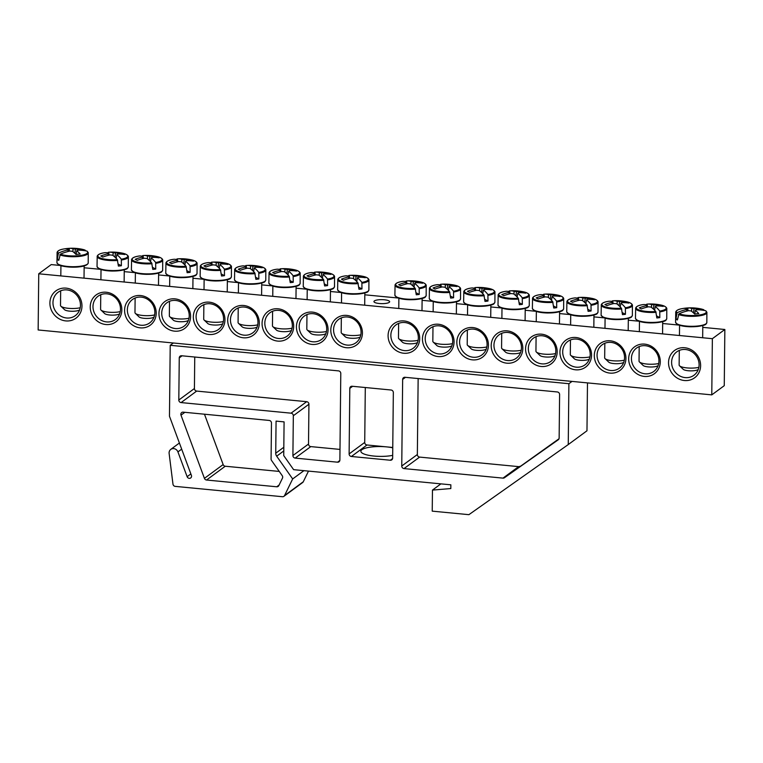 <?xml version="1.0" encoding="UTF-8"?>
<svg xmlns="http://www.w3.org/2000/svg" width="763" height="763" viewBox="0 0 763 763"><rect width="100%" height="100%" fill="white"/><g stroke="black" fill="none" stroke-linecap="round" stroke-linejoin="round"><path stroke-width="1.14" d="M631.43 358.429A14.526 13.305 53.6 0 1 636.571 348.052A14.526 13.305 53.6 0 1 655.894 351.857A14.526 13.305 53.6 0 1 653.796 371.447A14.526 13.305 53.6 0 1 639.175 371.886A14.526 13.305 53.6 0 1 631.43 358.429M38.741 273.783L38.15 329.969L711.774 394.872L712.365 338.686L38.741 273.783L51.226 264.589L60.315 265.467M84.14 267.765L100.42 269.329M124.235 271.628L134.784 272.639M158.599 274.938L169.157 275.958M192.972 278.247L203.521 279.268M227.345 281.557L237.894 282.577M261.709 284.876L272.257 285.887M296.082 288.185L306.631 289.196M330.446 291.495L340.994 292.506M364.819 294.804L398.276 298.028M422.101 300.326L432.65 301.337M456.465 303.636L467.013 304.656M490.838 306.945L501.386 307.966M525.202 310.255L535.75 311.275M559.575 313.574L570.123 314.585M593.938 316.883L604.487 317.894M628.311 320.193L638.86 321.204M662.675 323.502L678.956 325.076M702.771 327.365L724.85 329.492L724.259 385.677L711.774 394.872M628.674 358.744A16.7 15.308 -126.4 0 0 652.241 375.014A16.7 15.308 -126.4 0 0 652.527 347.041A16.7 15.308 -126.4 0 0 628.674 358.744M594.301 355.434A16.7 15.308 -126.4 0 0 617.868 371.705A16.7 15.308 -126.4 0 0 618.164 343.731A16.7 15.308 -126.4 0 0 594.301 355.434M525.564 348.815A16.7 15.308 -126.4 0 0 549.131 365.086A16.7 15.308 -126.4 0 0 549.427 337.103A16.7 15.308 -126.4 0 0 525.564 348.815M456.827 342.186A16.7 15.308 -126.4 0 0 480.394 358.457A16.7 15.308 -126.4 0 0 480.69 330.484A16.7 15.308 -126.4 0 0 456.827 342.186M388.09 335.567A16.7 15.308 -126.4 0 0 411.658 351.838A16.7 15.308 -126.4 0 0 411.953 323.865A16.7 15.308 -126.4 0 0 388.09 335.567M156.215 313.221A16.7 15.308 -126.4 0 0 132.648 296.95A16.7 15.308 -126.4 0 0 132.352 324.933A16.7 15.308 -126.4 0 0 156.215 313.221M224.951 319.85A16.7 15.308 -126.4 0 0 201.384 303.569A16.7 15.308 -126.4 0 0 201.089 331.552A16.7 15.308 -126.4 0 0 224.951 319.85M293.688 326.469A16.7 15.308 -126.4 0 0 270.121 310.198A16.7 15.308 -126.4 0 0 269.825 338.171A16.7 15.308 -126.4 0 0 293.688 326.469M362.425 333.097A16.7 15.308 -126.4 0 0 338.858 316.817A16.7 15.308 -126.4 0 0 338.562 344.8A16.7 15.308 -126.4 0 0 362.425 333.097M81.975 306.068A16.948 15.527 -126.4 0 0 58.064 289.559A16.948 15.527 -126.4 0 0 57.769 317.942A16.948 15.527 -126.4 0 0 81.975 306.068M700.615 365.677A16.948 15.527 -126.4 0 0 676.705 349.168A16.948 15.527 -126.4 0 0 676.409 377.551A16.948 15.527 -126.4 0 0 700.615 365.677M328.061 329.778A16.7 15.308 -126.4 0 0 304.494 313.507A16.7 15.308 -126.4 0 0 304.199 341.49A16.7 15.308 -126.4 0 0 328.061 329.778M259.325 323.159A16.7 15.308 -126.4 0 0 235.748 306.888A16.7 15.308 -126.4 0 0 235.462 334.862A16.7 15.308 -126.4 0 0 259.325 323.159M190.578 316.54A16.7 15.308 -126.4 0 0 167.011 300.26A16.7 15.308 -126.4 0 0 166.725 328.243A16.7 15.308 -126.4 0 0 190.578 316.54M121.842 309.912A16.7 15.308 -126.4 0 0 98.274 293.641A16.7 15.308 -126.4 0 0 97.988 321.614A16.7 15.308 -126.4 0 0 121.842 309.912M422.454 338.877A16.7 15.308 -126.4 0 0 446.021 355.148A16.7 15.308 -126.4 0 0 446.317 327.174A16.7 15.308 -126.4 0 0 422.454 338.877M491.191 345.496A16.7 15.308 -126.4 0 0 514.758 361.776A16.7 15.308 -126.4 0 0 515.054 333.793A16.7 15.308 -126.4 0 0 491.191 345.496M559.928 352.125A16.7 15.308 -126.4 0 0 583.504 368.395A16.7 15.308 -126.4 0 0 583.79 340.422A16.7 15.308 -126.4 0 0 559.928 352.125M597.067 355.119A14.526 13.305 53.6 0 1 602.198 344.742A14.526 13.305 53.6 0 1 621.53 348.548A14.526 13.305 53.6 0 1 619.422 368.138A14.526 13.305 53.6 0 1 604.801 368.577A14.526 13.305 53.6 0 1 597.067 355.119M562.693 351.8A14.526 13.305 53.6 0 1 567.834 341.433A14.526 13.305 53.6 0 1 587.157 345.238A14.526 13.305 53.6 0 1 585.059 364.819A14.526 13.305 53.6 0 1 570.438 365.258A14.526 13.305 53.6 0 1 562.693 351.8M528.33 348.491A14.526 13.305 53.6 0 1 533.461 338.123A14.526 13.305 53.6 0 1 552.793 341.929A14.526 13.305 53.6 0 1 550.686 361.509A14.526 13.305 53.6 0 1 536.065 361.948A14.526 13.305 53.6 0 1 528.33 348.491M493.957 345.181A14.526 13.305 53.6 0 1 499.097 334.814A14.526 13.305 53.6 0 1 518.42 338.61A14.526 13.305 53.6 0 1 516.322 358.2A14.526 13.305 53.6 0 1 501.701 358.639A14.526 13.305 53.6 0 1 493.957 345.181M459.593 341.872A14.526 13.305 53.6 0 1 464.724 331.495A14.526 13.305 53.6 0 1 484.057 335.3A14.526 13.305 53.6 0 1 481.949 354.89A14.526 13.305 53.6 0 1 467.328 355.329A14.526 13.305 53.6 0 1 459.593 341.872M425.22 338.562A14.526 13.305 53.6 0 1 430.361 328.185A14.526 13.305 53.6 0 1 449.684 331.991A14.526 13.305 53.6 0 1 447.585 351.581A14.526 13.305 53.6 0 1 432.964 352.02A14.526 13.305 53.6 0 1 425.22 338.562M390.856 335.243A14.526 13.305 53.6 0 1 395.987 324.876A14.526 13.305 53.6 0 1 415.32 328.681A14.526 13.305 53.6 0 1 413.212 348.262A14.526 13.305 53.6 0 1 398.591 348.701A14.526 13.305 53.6 0 1 390.856 335.243M120.487 309.196A14.526 13.305 53.6 0 1 115.347 319.563A14.526 13.305 53.6 0 1 96.024 315.768A14.526 13.305 53.6 0 1 98.122 296.178A14.526 13.305 53.6 0 1 112.743 295.739A14.526 13.305 53.6 0 1 120.487 309.196M154.851 312.506A14.526 13.305 53.6 0 1 149.72 322.883A14.526 13.305 53.6 0 1 130.387 319.077A14.526 13.305 53.6 0 1 132.495 299.487A14.526 13.305 53.6 0 1 147.116 299.048A14.526 13.305 53.6 0 1 154.851 312.506M189.224 315.825A14.526 13.305 53.6 0 1 184.083 326.192A14.526 13.305 53.6 0 1 164.76 322.387A14.526 13.305 53.6 0 1 166.868 302.797A14.526 13.305 53.6 0 1 181.48 302.367A14.526 13.305 53.6 0 1 189.224 315.825M223.588 319.134A14.526 13.305 53.6 0 1 218.456 329.502A14.526 13.305 53.6 0 1 199.124 325.696A14.526 13.305 53.6 0 1 201.232 306.116A14.526 13.305 53.6 0 1 215.853 305.677A14.526 13.305 53.6 0 1 223.588 319.134M257.961 322.444A14.526 13.305 53.6 0 1 252.83 332.811A14.526 13.305 53.6 0 1 233.497 329.015A14.526 13.305 53.6 0 1 235.605 309.425A14.526 13.305 53.6 0 1 250.226 308.986A14.526 13.305 53.6 0 1 257.961 322.444M292.334 325.753A14.526 13.305 53.6 0 1 287.193 336.121A14.526 13.305 53.6 0 1 267.861 332.325A14.526 13.305 53.6 0 1 269.968 312.735A14.526 13.305 53.6 0 1 284.589 312.296A14.526 13.305 53.6 0 1 292.334 325.753M326.698 329.063A14.526 13.305 53.6 0 1 321.566 339.44A14.526 13.305 53.6 0 1 302.234 335.634A14.526 13.305 53.6 0 1 304.342 316.044A14.526 13.305 53.6 0 1 318.963 315.605A14.526 13.305 53.6 0 1 326.698 329.063M389.225 302.358A7.849 1.993 -179.4 0 1 380.499 303.598A7.849 1.993 -179.4 0 1 373.946 301.557A7.849 1.993 -179.4 0 1 381.815 299.649A7.849 1.993 -179.4 0 1 389.645 301.719A7.849 1.993 -179.4 0 1 389.225 302.358M361.071 332.372A14.526 13.305 53.6 0 1 355.93 342.749A14.526 13.305 53.6 0 1 336.607 338.944A14.526 13.305 53.6 0 1 338.705 319.354A14.526 13.305 53.6 0 1 353.326 318.924A14.526 13.305 53.6 0 1 361.071 332.372M699.099 364.886A14.526 13.305 53.6 0 1 693.968 375.253A14.526 13.305 53.6 0 1 674.635 371.447A14.526 13.305 53.6 0 1 676.743 351.857A14.526 13.305 53.6 0 1 691.364 351.428A14.526 13.305 53.6 0 1 699.099 364.886M80.468 305.276A14.526 13.305 53.6 0 1 75.327 315.644A14.526 13.305 53.6 0 1 56.004 311.848A14.526 13.305 53.6 0 1 58.102 292.258A14.526 13.305 53.6 0 1 72.723 291.819A14.526 13.305 53.6 0 1 80.468 305.276M712.365 338.686L724.85 329.492M703.734 309.721L700.186 308.757A14.983 3.805 -179.4 0 1 703.639 309.692L704.287 310.446M706.137 311.275L705.594 310.713A14.983 3.805 -179.4 0 1 697.935 315.214A14.983 3.805 -179.4 0 1 679.003 313.784L677.41 319.926A16.338 4.149 -179.4 0 1 675.942 319.163L677.048 312.754A14.983 3.805 -179.4 0 1 682.513 308.567L682.513 308.567C678.669 309.168 676.419 310.283 675.751 311.914A15.613 3.968 0.6 0 0 676.485 313.469M705.594 310.713A48.374 40.697 125.7 0 0 696.133 309.797A4.797 1.221 -179.4 0 1 695.331 310.388A48.374 21.755 88.8 0 1 698.755 313.603A47.735 40.153 125.7 0 0 694.664 314.07A48.374 19.619 -101.8 0 0 691.02 310.884A4.797 1.221 -179.4 0 1 688.674 310.655A48.374 40.697 125.7 0 0 679.003 313.784M677.048 312.754A48.374 42.842 -71.5 0 1 686.557 309.54A4.797 1.221 -179.4 0 1 687.349 308.948A48.374 19.619 -101.8 0 0 683.896 308.405A47.735 42.27 -71.5 0 1 687.988 307.928A48.374 21.755 88.8 0 1 691.659 308.452A4.797 1.221 -179.4 0 1 694.006 308.681A48.374 42.842 -71.5 0 1 703.639 309.692L704.239 310.274M677.468 318.982L675.942 319.163M686.814 311.075L686.557 309.54M698.86 367.346A11.617 2.957 -179.4 0 1 679.537 365.811A11.617 2.957 -179.4 0 1 679.137 365.029L679.299 350.417M679.537 365.811L683.238 369.34A7.744 1.965 0.6 0 0 690.696 370.866A7.744 1.965 0.6 0 0 698.193 369.492L698.307 369.387M691.602 311.304L691.659 308.452M694.006 308.681L693.548 312.954M695.331 310.388L694.721 314.06M687.349 308.948L687.616 310.884M687.988 307.928L687.835 310.837M87.497 251.666L86.953 251.113A14.983 3.805 -179.4 0 1 79.295 255.615A14.983 3.805 -179.4 0 1 60.363 254.174L58.77 260.326A16.338 4.149 -179.4 0 1 57.959 259.945A16.338 4.149 -179.4 0 1 57.301 259.554L58.408 253.144A14.983 3.805 -179.4 0 1 63.873 248.967L63.873 248.967C60.039 249.568 57.778 250.684 57.111 252.305A15.613 3.968 0.6 0 0 57.854 253.86M85.094 250.111L81.555 249.148A14.983 3.805 -179.4 0 1 84.998 250.083L85.656 250.846M58.408 253.144A48.374 42.842 -71.5 0 1 67.917 249.93A4.797 1.221 -179.4 0 1 68.718 249.348A48.374 19.619 -101.8 0 0 65.256 248.795A47.735 42.27 -71.5 0 1 69.347 248.328A48.374 21.755 88.8 0 1 73.019 248.852A4.797 1.221 -179.4 0 1 75.375 249.072A48.374 42.842 -71.5 0 1 84.998 250.083L85.599 250.665M75.375 249.072L74.908 253.354M86.953 251.113A48.374 40.697 125.7 0 0 77.492 250.188A4.797 1.221 -179.4 0 1 76.691 250.779A48.374 21.755 88.8 0 1 80.125 253.993A47.735 40.153 125.7 0 0 76.033 254.47A48.374 19.619 -101.8 0 0 72.39 251.275A4.797 1.221 -179.4 0 1 70.034 251.046A48.374 40.697 125.7 0 0 60.363 254.174M80.22 307.747A11.617 2.957 -179.4 0 1 77.254 308.252A11.617 2.957 -179.4 0 1 60.906 306.211A11.617 2.957 -179.4 0 1 60.506 305.429L60.659 290.817M60.906 306.211L64.607 309.73A7.744 1.965 0.6 0 0 75.499 311.094A7.744 1.965 0.6 0 0 79.552 309.892L79.667 309.778M68.174 251.475L67.917 249.93M68.718 249.348L68.985 251.275M76.691 250.779L76.081 254.46M72.962 251.695L73.019 248.852M69.347 248.328L69.204 251.227M58.837 259.382L57.301 259.554M362.11 283.178A15.613 3.968 0.6 0 0 368.93 279.678C368.291 278.037 366.059 276.874 362.234 276.196L362.234 276.196A14.983 3.805 -179.4 0 1 361.881 282.386L361.958 288.91A16.338 4.149 -179.4 0 1 360.508 289.101A16.338 4.149 -179.4 0 1 358.982 289.253L357.914 282.844A14.983 3.805 -179.4 0 1 339.993 280.765A14.983 3.805 -179.4 0 1 344.552 276.006L344.552 276.006A14.983 3.805 -179.4 0 1 344.838 275.958A48.374 19.619 -101.8 0 1 344.924 275.948A48.412 48.412 0 0 0 344.552 276.006C340.718 276.607 338.457 277.722 337.79 279.353A15.613 3.968 0.6 0 0 358.248 283.626M348.433 276.101L348.805 275.5A48.374 21.755 88.8 0 1 349.855 275.376A48.374 21.755 88.8 0 1 353.698 275.891A4.797 1.221 -179.4 0 1 356.054 276.12A48.374 42.842 -71.5 0 1 363.312 276.645A47.735 21.469 88.8 0 1 365.324 277.713A48.374 40.697 125.7 0 0 358.171 277.236A4.797 1.221 -179.4 0 1 357.37 277.827A48.374 21.755 88.8 0 1 361.881 282.386M357.914 282.844A48.374 19.619 -101.8 0 0 353.059 278.323A4.797 1.221 -179.4 0 1 350.713 278.094A48.374 40.697 125.7 0 0 343.426 280.231A47.735 19.352 -101.8 0 0 341.414 279.172A48.374 42.842 -71.5 0 1 348.596 276.979A4.797 1.221 -179.4 0 1 349.397 276.387A48.374 19.619 -101.8 0 0 344.924 275.948M349.397 276.387L349.654 278.323M353.641 278.743L353.698 275.891M360.832 334.804A11.617 2.957 -179.4 0 1 341.586 333.25A11.617 2.957 -179.4 0 1 341.185 332.468L341.338 317.885M341.586 333.25L345.286 336.779A7.744 1.965 0.6 0 0 352.744 338.305A7.744 1.965 0.6 0 0 360.231 336.931L360.26 336.903M357.37 277.827L356.75 281.557M356.054 276.12L355.587 280.393M348.853 278.514L348.596 276.979M363.312 276.645L363.274 277.436M361.958 288.91L358.801 287.241M327.747 279.868A15.613 3.968 0.6 0 0 334.556 276.368C333.917 274.728 331.686 273.564 327.861 272.877L327.861 272.877A14.983 3.805 -179.4 0 1 327.518 279.077L327.585 285.591A16.338 4.149 -179.4 0 1 326.135 285.791A16.338 4.149 -179.4 0 1 324.609 285.934L323.541 279.535A14.983 3.805 -179.4 0 1 305.629 277.446A14.983 3.805 -179.4 0 1 310.188 272.696L310.188 272.696A14.983 3.805 -179.4 0 1 310.465 272.649A48.374 19.619 -101.8 0 1 310.551 272.629A48.412 48.412 0 0 0 310.188 272.696C306.344 273.297 304.094 274.413 303.416 276.044A15.613 3.968 0.6 0 0 323.874 280.317M314.07 272.792L314.442 272.191A48.374 21.755 88.8 0 1 315.491 272.067A48.374 21.755 88.8 0 1 319.335 272.582A4.797 1.221 -179.4 0 1 321.681 272.811A48.374 42.842 -71.5 0 1 328.939 273.335A47.735 21.469 88.8 0 1 330.951 274.394A48.374 40.697 125.7 0 0 323.798 273.927A4.797 1.221 -179.4 0 1 322.997 274.508A48.374 21.755 88.8 0 1 327.518 279.077M323.541 279.535A48.374 19.619 -101.8 0 0 318.696 275.004A4.797 1.221 -179.4 0 1 316.34 274.785A48.374 40.697 125.7 0 0 309.053 276.921A47.735 19.352 -101.8 0 0 307.041 275.863A48.374 42.842 -71.5 0 1 314.222 273.669A4.797 1.221 -179.4 0 1 315.024 273.078A48.374 19.619 -101.8 0 0 310.551 272.629M315.024 273.078L315.291 275.014M319.268 275.433L319.335 272.582M326.459 331.495A11.617 2.957 -179.4 0 1 307.212 329.94A11.617 2.957 -179.4 0 1 306.812 329.158L306.964 314.575M307.212 329.94L310.913 333.46A7.744 1.965 0.6 0 0 318.371 334.995A7.744 1.965 0.6 0 0 325.858 333.622L325.896 333.593M322.997 274.508L322.377 278.247M321.681 272.811L321.223 277.083M314.49 275.205L314.222 273.669M328.939 273.335L328.901 274.127M327.585 285.591L324.428 283.931M293.374 276.559A15.613 3.968 0.6 0 0 300.183 273.059C299.554 271.418 297.322 270.255 293.488 269.568L293.488 269.568A14.983 3.805 -179.4 0 1 293.145 275.767L293.221 282.281A16.338 4.149 -179.4 0 1 291.771 282.472A16.338 4.149 -179.4 0 1 290.245 282.625L289.177 276.225A14.983 3.805 -179.4 0 1 271.256 274.136A14.983 3.805 -179.4 0 1 275.815 269.387L275.815 269.387A14.983 3.805 -179.4 0 1 276.101 269.339A48.374 19.619 -101.8 0 1 276.187 269.32A48.412 48.412 0 0 0 275.815 269.387C271.981 269.988 269.721 271.103 269.053 272.725A15.613 3.968 0.6 0 0 289.511 276.998M279.697 269.482L280.069 268.881A48.374 21.755 88.8 0 1 281.118 268.757A48.374 21.755 88.8 0 1 284.961 269.272A4.797 1.221 -179.4 0 1 287.317 269.492A48.374 42.842 -71.5 0 1 294.575 270.026A47.735 21.469 88.8 0 1 296.588 271.084A48.374 40.697 125.7 0 0 289.435 270.607A4.797 1.221 -179.4 0 1 288.633 271.199A48.374 21.755 88.8 0 1 293.145 275.767M289.177 276.225A48.374 19.619 -101.8 0 0 284.322 271.695A4.797 1.221 -179.4 0 1 281.976 271.466A48.374 40.697 125.7 0 0 274.69 273.612A47.735 19.352 -101.8 0 0 272.677 272.553A48.374 42.842 -71.5 0 1 279.859 270.36A4.797 1.221 -179.4 0 1 280.66 269.768A48.374 19.619 -101.8 0 0 276.187 269.32M280.66 269.768L280.918 271.695M284.904 272.114L284.961 269.272M292.095 328.185A11.617 2.957 -179.4 0 1 272.849 326.631A11.617 2.957 -179.4 0 1 272.448 325.849L272.601 311.256M272.849 326.631L276.549 330.15A7.744 1.965 0.6 0 0 284.008 331.686A7.744 1.965 0.6 0 0 291.495 330.312L291.523 330.284M288.633 271.199L288.013 274.928M287.317 269.492L286.85 273.774M280.116 271.895L279.859 270.36M294.575 270.026L294.537 270.817M293.221 282.281L290.064 280.622M259.01 273.249A15.613 3.968 0.6 0 0 265.82 269.74C265.181 268.099 262.949 266.945 259.124 266.258L259.124 266.258A14.983 3.805 -179.4 0 1 258.781 272.448L258.848 278.972A16.338 4.149 -179.4 0 1 257.398 279.163A16.338 4.149 -179.4 0 1 255.872 279.315L254.804 272.906A14.983 3.805 -179.4 0 1 236.892 270.827A14.983 3.805 -179.4 0 1 241.451 266.077L241.451 266.077A14.983 3.805 -179.4 0 1 241.728 266.029A48.374 19.619 -101.8 0 1 241.814 266.01A48.412 48.412 0 0 0 241.451 266.077C237.608 266.678 235.357 267.794 234.68 269.415A15.613 3.968 0.6 0 0 255.138 273.688M245.333 266.173L245.696 265.572A48.374 21.755 88.8 0 1 246.745 265.448A48.374 21.755 88.8 0 1 250.598 265.953A4.797 1.221 -179.4 0 1 252.944 266.182A48.374 42.842 -71.5 0 1 260.202 266.716A47.735 21.469 88.8 0 1 262.214 267.775A48.374 40.697 125.7 0 0 255.061 267.298A4.797 1.221 -179.4 0 1 254.26 267.889A48.374 21.755 88.8 0 1 258.781 272.448M254.804 272.906A48.374 19.619 -101.8 0 0 249.959 268.385A4.797 1.221 -179.4 0 1 247.603 268.156A48.374 40.697 125.7 0 0 240.316 270.293A47.735 19.352 -101.8 0 0 238.304 269.234A48.374 42.842 -71.5 0 1 245.486 267.04A4.797 1.221 -179.4 0 1 246.287 266.449A48.374 19.619 -101.8 0 0 241.814 266.01M246.287 266.449L246.554 268.385M250.531 268.805L250.598 265.953M257.722 324.866A11.617 2.957 -179.4 0 1 238.476 323.312A11.617 2.957 -179.4 0 1 238.075 322.539L238.228 307.947M238.476 323.312L242.176 326.841A7.744 1.965 0.6 0 0 249.635 328.367A7.744 1.965 0.6 0 0 257.121 326.993L257.15 326.974M254.26 267.889L253.64 271.618M252.944 266.182L252.477 270.464M245.753 268.576L245.486 267.04M260.202 266.716L260.164 267.498M258.848 278.972L255.691 277.312M224.637 269.93A15.613 3.968 0.6 0 0 231.447 266.43C230.817 264.79 228.585 263.626 224.751 262.949L224.751 262.949A14.983 3.805 -179.4 0 1 224.408 269.139L224.484 275.662A16.338 4.149 -179.4 0 1 223.034 275.853A16.338 4.149 -179.4 0 1 221.508 276.006L220.44 269.597A14.983 3.805 -179.4 0 1 202.519 267.517A14.983 3.805 -179.4 0 1 207.078 262.758L207.078 262.758A14.983 3.805 -179.4 0 1 207.364 262.71A48.374 19.619 -101.8 0 1 207.441 262.701A48.412 48.412 0 0 0 207.078 262.758C203.244 263.369 200.984 264.475 200.316 266.106A15.613 3.968 0.6 0 0 220.774 270.379M210.96 262.863L211.332 262.253A48.374 21.755 88.8 0 1 212.381 262.129A48.374 21.755 88.8 0 1 216.225 262.644A4.797 1.221 -179.4 0 1 218.58 262.873A48.374 42.842 -71.5 0 1 225.838 263.407A47.735 21.469 88.8 0 1 227.851 264.465A48.374 40.697 125.7 0 0 220.698 263.988A4.797 1.221 -179.4 0 1 219.897 264.58A48.374 21.755 88.8 0 1 224.408 269.139M220.44 269.597A48.374 19.619 -101.8 0 0 215.586 265.076A4.797 1.221 -179.4 0 1 213.239 264.847A48.374 40.697 125.7 0 0 205.953 266.983A47.735 19.352 -101.8 0 0 203.94 265.925A48.374 42.842 -71.5 0 1 211.122 263.731A4.797 1.221 -179.4 0 1 211.923 263.14A48.374 19.619 -101.8 0 0 207.441 262.701M211.923 263.14L212.181 265.076M216.167 265.495L216.225 262.644M223.359 321.557A11.617 2.957 -179.4 0 1 204.112 320.002A11.617 2.957 -179.4 0 1 203.711 319.22L203.864 304.637M204.112 320.002L207.803 323.531A7.744 1.965 0.6 0 0 215.261 325.057A7.744 1.965 0.6 0 0 222.758 323.684L222.786 323.655M219.897 264.58L219.277 268.309M218.58 262.873L218.113 267.155M211.38 265.266L211.122 263.731M225.838 263.407L225.8 264.189M224.484 275.662L221.327 274.003M190.273 266.621A15.613 3.968 0.6 0 0 197.083 263.121C196.444 261.48 194.212 260.317 190.388 259.639L190.388 259.639A14.983 3.805 -179.4 0 1 190.044 265.829L190.111 272.353A16.338 4.149 -179.4 0 1 188.661 272.544A16.338 4.149 -179.4 0 1 187.135 272.696L186.067 266.287A14.983 3.805 -179.4 0 1 168.156 264.208A14.983 3.805 -179.4 0 1 172.715 259.449L172.715 259.449A14.983 3.805 -179.4 0 1 172.991 259.401A48.374 19.619 -101.8 0 1 173.077 259.391A48.412 48.412 0 0 0 172.715 259.449C168.871 260.049 166.62 261.165 165.943 262.796A15.613 3.968 0.6 0 0 186.401 267.069M176.596 259.544L176.959 258.943A48.374 21.755 88.8 0 1 178.008 258.819A48.374 21.755 88.8 0 1 181.861 259.334A4.797 1.221 -179.4 0 1 184.207 259.563A48.374 42.842 -71.5 0 1 191.465 260.097A47.735 21.469 88.8 0 1 193.478 261.156A48.374 40.697 125.7 0 0 186.325 260.679A4.797 1.221 -179.4 0 1 185.523 261.27A48.374 21.755 88.8 0 1 190.044 265.829M186.067 266.287A48.374 19.619 -101.8 0 0 181.222 261.766A4.797 1.221 -179.4 0 1 178.866 261.537A48.374 40.697 125.7 0 0 171.58 263.674A47.735 19.352 -101.8 0 0 169.567 262.615A48.374 42.842 -71.5 0 1 176.749 260.421A4.797 1.221 -179.4 0 1 177.55 259.83A48.374 19.619 -101.8 0 0 173.077 259.391M177.55 259.83L177.817 261.766M181.794 262.186L181.861 259.334M188.986 318.247A11.617 2.957 -179.4 0 1 169.739 316.693A11.617 2.957 -179.4 0 1 169.338 315.911L169.491 301.328M169.739 316.693L173.439 320.222A7.744 1.965 0.6 0 0 180.898 321.748A7.744 1.965 0.6 0 0 188.385 320.374L188.413 320.346M185.523 261.27L184.904 264.999M184.207 259.563L183.74 263.836M177.016 261.957L176.749 260.421M191.465 260.097L191.427 260.879M190.111 272.353L186.954 270.684M155.9 263.311A15.613 3.968 0.6 0 0 162.71 259.811C162.08 258.171 159.849 257.007 156.014 256.32L156.014 256.32A14.983 3.805 -179.4 0 1 155.671 262.52L155.747 269.043A16.338 4.149 -179.4 0 1 154.298 269.234A16.338 4.149 -179.4 0 1 152.772 269.377L151.703 262.977A14.983 3.805 -179.4 0 1 133.783 260.889A14.983 3.805 -179.4 0 1 138.341 256.139L138.341 256.139A14.983 3.805 -179.4 0 1 138.628 256.091A48.374 19.619 -101.8 0 1 138.704 256.072A48.412 48.412 0 0 0 138.341 256.139C134.507 256.74 132.247 257.856 131.579 259.487A15.613 3.968 0.6 0 0 152.028 263.76M142.223 256.234L142.595 255.634A48.374 21.755 88.8 0 1 143.644 255.51A48.374 21.755 88.8 0 1 147.488 256.025A4.797 1.221 -179.4 0 1 149.844 256.254A48.374 42.842 -71.5 0 1 157.102 256.778A47.735 21.469 88.8 0 1 159.114 257.837A48.374 40.697 125.7 0 0 151.961 257.369A4.797 1.221 -179.4 0 1 151.16 257.951A48.374 21.755 88.8 0 1 155.671 262.52M151.703 262.977A48.374 19.619 -101.8 0 0 146.849 258.447A4.797 1.221 -179.4 0 1 144.503 258.228A48.374 40.697 125.7 0 0 137.216 260.364A47.735 19.352 -101.8 0 0 135.204 259.306A48.374 42.842 -71.5 0 1 142.385 257.112A4.797 1.221 -179.4 0 1 143.186 256.521A48.374 19.619 -101.8 0 0 138.704 256.072M143.186 256.521L143.444 258.457M147.431 258.876L147.488 256.025M154.622 314.938A11.617 2.957 -179.4 0 1 135.366 313.383A11.617 2.957 -179.4 0 1 134.975 312.601L135.127 298.018M135.366 313.383L139.066 316.912A7.744 1.965 0.6 0 0 146.525 318.438A7.744 1.965 0.6 0 0 154.021 317.065L154.05 317.036M151.16 257.951L150.54 261.69M149.844 256.254L149.376 260.526M142.643 258.647L142.385 257.112M157.102 256.778L157.064 257.57M155.747 269.043L152.59 267.374M121.527 260.002A15.613 3.968 0.6 0 0 128.346 256.502C127.707 254.861 125.475 253.697 121.651 253.011L121.651 253.011A14.983 3.805 -179.4 0 1 121.307 259.21L121.374 265.724A16.338 4.149 -179.4 0 1 119.925 265.915A16.338 4.149 -179.4 0 1 118.399 266.068L117.33 259.668A14.983 3.805 -179.4 0 1 99.419 257.579A14.983 3.805 -179.4 0 1 103.978 252.83L103.978 252.83A14.983 3.805 -179.4 0 1 104.254 252.782A48.374 19.619 -101.8 0 1 104.34 252.763A48.412 48.412 0 0 0 103.978 252.83C100.134 253.43 97.874 254.546 97.206 256.177A15.613 3.968 0.6 0 0 117.664 260.45M107.85 252.925L108.222 252.324A48.374 21.755 88.8 0 1 109.271 252.2A48.374 21.755 88.8 0 1 113.124 252.715A4.797 1.221 -179.4 0 1 115.471 252.934A48.374 42.842 -71.5 0 1 122.729 253.469A47.735 21.469 88.8 0 1 124.741 254.527A48.374 40.697 125.7 0 0 117.588 254.05A4.797 1.221 -179.4 0 1 116.787 254.642A48.374 21.755 88.8 0 1 121.307 259.21M117.33 259.668A48.374 19.619 -101.8 0 0 112.485 255.138A4.797 1.221 -179.4 0 1 110.13 254.909A48.374 40.697 125.7 0 0 102.843 257.055A47.735 19.352 -101.8 0 0 100.83 255.996A48.374 42.842 -71.5 0 1 108.012 253.802A4.797 1.221 -179.4 0 1 108.813 253.211A48.374 19.619 -101.8 0 0 104.34 252.763M108.813 253.211L109.08 255.138M113.058 255.567L113.124 252.715M120.249 311.628A11.617 2.957 -179.4 0 1 101.002 310.074A11.617 2.957 -179.4 0 1 100.602 309.292L100.754 294.709M101.002 310.074L104.703 313.593A7.744 1.965 0.6 0 0 112.161 315.129A7.744 1.965 0.6 0 0 119.648 313.755L119.677 313.727M116.787 254.642L116.167 258.371M115.471 252.934L115.003 257.217M108.279 255.338L108.012 253.802M122.729 253.469L122.69 254.26M121.374 265.724L118.217 264.065M419.392 288.7A15.613 3.968 0.6 0 0 426.202 285.2C425.573 283.559 423.341 282.396 419.507 281.709L419.507 281.709A14.983 3.805 -179.4 0 1 419.164 287.909L419.24 294.423A16.338 4.149 -179.4 0 1 417.79 294.613A16.338 4.149 -179.4 0 1 416.264 294.766L415.196 288.366A14.983 3.805 -179.4 0 1 397.275 286.278A14.983 3.805 -179.4 0 1 401.834 281.528L401.834 281.528A14.983 3.805 -179.4 0 1 402.12 281.48A48.374 19.619 -101.8 0 1 402.196 281.461A48.412 48.412 0 0 0 401.834 281.528C398 282.129 395.739 283.245 395.072 284.876A15.613 3.968 0.6 0 0 415.53 289.148M405.716 281.623L406.088 281.022A48.374 21.755 88.8 0 1 407.137 280.898A48.374 21.755 88.8 0 1 410.98 281.413A4.797 1.221 -179.4 0 1 413.336 281.633A48.374 42.842 -71.5 0 1 420.594 282.167A47.735 21.469 88.8 0 1 422.607 283.226A48.374 40.697 125.7 0 0 415.454 282.749A4.797 1.221 -179.4 0 1 414.652 283.34A48.374 21.755 88.8 0 1 419.164 287.909M415.196 288.366A48.374 19.619 -101.8 0 0 410.341 283.836A4.797 1.221 -179.4 0 1 407.995 283.607A48.374 40.697 125.7 0 0 400.709 285.753A47.735 19.352 -101.8 0 0 398.696 284.694A48.374 42.842 -71.5 0 1 405.878 282.501A4.797 1.221 -179.4 0 1 406.679 281.909A48.374 19.619 -101.8 0 0 402.196 281.461M406.679 281.909L406.937 283.836M410.923 284.265L410.98 281.413M418.114 340.327A11.617 2.957 -179.4 0 1 398.868 338.772A11.617 2.957 -179.4 0 1 398.467 337.99L398.62 323.407M398.868 338.772L402.568 342.291A7.744 1.965 0.6 0 0 410.027 343.827A7.744 1.965 0.6 0 0 417.514 342.453L417.542 342.425M414.652 283.34L414.032 287.069M413.336 281.633L412.869 285.915M406.135 284.036L405.878 282.501M420.594 282.167L420.556 282.959M419.24 294.423L416.083 292.763M453.766 292.01A15.613 3.968 0.6 0 0 460.575 288.509C459.936 286.869 457.705 285.705 453.88 285.019L453.88 285.019A14.983 3.805 -179.4 0 1 453.537 291.218L453.603 297.742A16.338 4.149 -179.4 0 1 452.154 297.932A16.338 4.149 -179.4 0 1 450.628 298.075L449.56 291.676A14.983 3.805 -179.4 0 1 431.648 289.587A14.983 3.805 -179.4 0 1 436.207 284.837L436.207 284.837A14.983 3.805 -179.4 0 1 436.484 284.79A48.374 19.619 -101.8 0 1 436.57 284.771A48.412 48.412 0 0 0 436.207 284.837C432.363 285.438 430.113 286.554 429.435 288.185A15.613 3.968 0.6 0 0 449.893 292.458M440.089 284.933L440.451 284.332A48.374 21.755 88.8 0 1 441.51 284.208A48.374 21.755 88.8 0 1 445.354 284.723A4.797 1.221 -179.4 0 1 447.7 284.952A48.374 42.842 -71.5 0 1 454.958 285.476A47.735 21.469 88.8 0 1 456.97 286.535A48.374 40.697 125.7 0 0 449.817 286.068A4.797 1.221 -179.4 0 1 449.016 286.65A48.374 21.755 88.8 0 1 453.537 291.218M449.56 291.676A48.374 19.619 -101.8 0 0 444.715 287.146A4.797 1.221 -179.4 0 1 442.359 286.926A48.374 40.697 125.7 0 0 435.072 289.063A47.735 19.352 -101.8 0 0 433.06 288.004A48.374 42.842 -71.5 0 1 440.241 285.81A4.797 1.221 -179.4 0 1 441.043 285.219A48.374 19.619 -101.8 0 0 436.57 284.771M441.043 285.219L441.31 287.155M445.287 287.575L445.354 284.723M452.478 343.636A11.617 2.957 -179.4 0 1 433.231 342.082A11.617 2.957 -179.4 0 1 432.831 341.299L432.983 326.717M433.231 342.082L436.932 345.61A7.744 1.965 0.6 0 0 444.39 347.136A7.744 1.965 0.6 0 0 451.877 345.763L451.906 345.734M449.016 286.65L448.396 290.388M447.7 284.952L447.242 289.225M440.509 287.346L440.241 285.81M454.958 285.476L454.92 286.268M453.603 297.742L450.447 296.073M488.129 295.319A15.613 3.968 0.6 0 0 494.949 291.819C494.31 290.178 492.078 289.015 488.244 288.338L488.244 288.338A14.983 3.805 -179.4 0 1 487.9 294.528L487.977 301.051A16.338 4.149 -179.4 0 1 486.527 301.242A16.338 4.149 -179.4 0 1 485.001 301.395L483.933 294.985A14.983 3.805 -179.4 0 1 466.012 292.906A14.983 3.805 -179.4 0 1 470.571 288.147L470.571 288.147A14.983 3.805 -179.4 0 1 470.857 288.099A48.374 19.619 -101.8 0 1 470.943 288.09A48.412 48.412 0 0 0 470.571 288.147C466.737 288.748 464.476 289.864 463.809 291.495A15.613 3.968 0.6 0 0 484.267 295.767M474.452 288.242L474.824 287.641A48.374 21.755 88.8 0 1 475.874 287.517A48.374 21.755 88.8 0 1 479.717 288.032A4.797 1.221 -179.4 0 1 482.073 288.261A48.374 42.842 -71.5 0 1 489.331 288.796A47.735 21.469 88.8 0 1 491.343 289.854A48.374 40.697 125.7 0 0 484.19 289.377A4.797 1.221 -179.4 0 1 483.389 289.969A48.374 21.755 88.8 0 1 487.9 294.528M483.933 294.985A48.374 19.619 -101.8 0 0 479.078 290.465A4.797 1.221 -179.4 0 1 476.732 290.236A48.374 40.697 125.7 0 0 469.445 292.372A47.735 19.352 -101.8 0 0 467.433 291.313A48.374 42.842 -71.5 0 1 474.615 289.12A4.797 1.221 -179.4 0 1 475.416 288.528A48.374 19.619 -101.8 0 0 470.943 288.09M475.416 288.528L475.673 290.465M479.66 290.884L479.717 288.032M486.851 346.946A11.617 2.957 -179.4 0 1 467.605 345.391A11.617 2.957 -179.4 0 1 467.204 344.609L467.357 330.026M467.605 345.391L471.305 348.92A7.744 1.965 0.6 0 0 478.763 350.446A7.744 1.965 0.6 0 0 486.25 349.072L486.279 349.044M483.389 289.969L482.769 293.698M482.073 288.261L481.606 292.534M474.872 290.655L474.615 289.12M489.331 288.796L489.293 289.578M487.977 301.051L484.82 299.382M522.502 298.629A15.613 3.968 0.6 0 0 529.312 295.128C528.673 293.488 526.441 292.324 522.617 291.647L522.617 291.647A14.983 3.805 -179.4 0 1 522.274 297.837L522.34 304.361A16.338 4.149 -179.4 0 1 520.891 304.551A16.338 4.149 -179.4 0 1 519.365 304.704L518.306 298.295A14.983 3.805 -179.4 0 1 500.385 296.216A14.983 3.805 -179.4 0 1 504.944 291.456L504.944 291.456A14.983 3.805 -179.4 0 1 505.22 291.409A48.374 19.619 -101.8 0 1 505.306 291.399A48.412 48.412 0 0 0 504.944 291.456C501.1 292.067 498.849 293.173 498.172 294.804A15.613 3.968 0.6 0 0 518.63 299.077M508.826 291.561L509.198 290.951A48.374 21.755 88.8 0 1 510.247 290.827A48.374 21.755 88.8 0 1 514.09 291.342A4.797 1.221 -179.4 0 1 516.437 291.571A48.374 42.842 -71.5 0 1 523.695 292.105A47.735 21.469 88.8 0 1 525.707 293.164A48.374 40.697 125.7 0 0 518.554 292.687A4.797 1.221 -179.4 0 1 517.753 293.278A48.374 21.755 88.8 0 1 522.274 297.837M518.306 298.295A48.374 19.619 -101.8 0 0 513.451 293.774A4.797 1.221 -179.4 0 1 511.096 293.545A48.374 40.697 125.7 0 0 503.809 295.682A47.735 19.352 -101.8 0 0 501.796 294.623A48.374 42.842 -71.5 0 1 508.978 292.429A4.797 1.221 -179.4 0 1 509.779 291.838A48.374 19.619 -101.8 0 0 505.306 291.399M509.779 291.838L510.046 293.774M514.033 294.194L514.09 291.342M521.215 350.255A11.617 2.957 -179.4 0 1 501.968 348.701A11.617 2.957 -179.4 0 1 501.568 347.918L501.72 333.336M501.968 348.701L505.669 352.229A7.744 1.965 0.6 0 0 513.127 353.755A7.744 1.965 0.6 0 0 520.614 352.382L520.652 352.353M517.753 293.278L517.133 297.007M516.437 291.571L515.979 295.853M509.245 293.965L508.978 292.429M523.695 292.105L523.656 292.887M522.34 304.361L519.183 302.701M556.866 301.948A15.613 3.968 0.6 0 0 563.685 298.438C563.046 296.797 560.815 295.643 556.99 294.957L556.99 294.957A14.983 3.805 -179.4 0 1 556.637 301.147L556.713 307.67A16.338 4.149 -179.4 0 1 555.264 307.861A16.338 4.149 -179.4 0 1 553.738 308.014L552.67 301.604A14.983 3.805 -179.4 0 1 534.749 299.525A14.983 3.805 -179.4 0 1 539.307 294.776L539.307 294.776A14.983 3.805 -179.4 0 1 539.594 294.728A48.374 19.619 -101.8 0 1 539.679 294.709A48.412 48.412 0 0 0 539.307 294.776C535.473 295.376 533.213 296.492 532.545 298.114A15.613 3.968 0.6 0 0 553.003 302.386M543.189 294.871L543.561 294.27A48.374 21.755 88.8 0 1 544.61 294.146A48.374 21.755 88.8 0 1 548.454 294.652A4.797 1.221 -179.4 0 1 550.81 294.88A48.374 42.842 -71.5 0 1 558.068 295.415A47.735 21.469 88.8 0 1 560.08 296.473A48.374 40.697 125.7 0 0 552.927 295.996A4.797 1.221 -179.4 0 1 552.126 296.588A48.374 21.755 88.8 0 1 556.637 301.147M552.67 301.604A48.374 19.619 -101.8 0 0 547.815 297.084A4.797 1.221 -179.4 0 1 545.469 296.855A48.374 40.697 125.7 0 0 538.182 298.991A47.735 19.352 -101.8 0 0 536.17 297.932A48.374 42.842 -71.5 0 1 543.351 295.739A4.797 1.221 -179.4 0 1 544.153 295.147A48.374 19.619 -101.8 0 0 539.679 294.709M544.153 295.147L544.41 297.084M548.397 297.503L548.454 294.652M555.588 353.565A11.617 2.957 -179.4 0 1 536.341 352.01A11.617 2.957 -179.4 0 1 535.941 351.238L536.093 336.645M536.341 352.01L540.042 355.539A7.744 1.965 0.6 0 0 547.5 357.065A7.744 1.965 0.6 0 0 554.987 355.692L555.016 355.663M552.126 296.588L551.506 300.317M550.81 294.88L550.342 299.163M543.609 297.274L543.351 295.739M558.068 295.415L558.03 296.197M556.713 307.67L553.556 306.011M591.239 305.257A15.613 3.968 0.6 0 0 598.049 301.757C597.41 300.117 595.178 298.953 591.354 298.266L591.354 298.266A14.983 3.805 -179.4 0 1 591.01 304.466L591.077 310.98A16.338 4.149 -179.4 0 1 589.627 311.17A16.338 4.149 -179.4 0 1 588.101 311.323L587.043 304.923A14.983 3.805 -179.4 0 1 569.122 302.835A14.983 3.805 -179.4 0 1 573.681 298.085L573.681 298.085A14.983 3.805 -179.4 0 1 573.957 298.037A48.374 19.619 -101.8 0 1 574.043 298.018A48.412 48.412 0 0 0 573.681 298.085C569.837 298.686 567.586 299.802 566.909 301.423A15.613 3.968 0.6 0 0 587.367 305.696M577.562 298.18L577.934 297.58A48.374 21.755 88.8 0 1 578.983 297.456A48.374 21.755 88.8 0 1 582.827 297.971A4.797 1.221 -179.4 0 1 585.173 298.19A48.374 42.842 -71.5 0 1 592.441 298.724A47.735 21.469 88.8 0 1 594.444 299.783A48.374 40.697 125.7 0 0 587.291 299.306A4.797 1.221 -179.4 0 1 586.489 299.897A48.374 21.755 88.8 0 1 591.01 304.466M587.043 304.923A48.374 19.619 -101.8 0 0 582.188 300.393A4.797 1.221 -179.4 0 1 579.832 300.164A48.374 40.697 125.7 0 0 572.546 302.31A47.735 19.352 -101.8 0 0 570.533 301.251A48.374 42.842 -71.5 0 1 577.715 299.048A4.797 1.221 -179.4 0 1 578.516 298.467A48.374 19.619 -101.8 0 0 574.043 298.018M578.516 298.467L578.783 300.393M582.77 300.813L582.827 297.971M589.952 356.884A11.617 2.957 -179.4 0 1 570.705 355.329A11.617 2.957 -179.4 0 1 570.304 354.547L570.457 339.955M570.705 355.329L574.405 358.848A7.744 1.965 0.6 0 0 581.864 360.384A7.744 1.965 0.6 0 0 589.351 359.011L589.389 358.982M586.489 299.897L585.87 303.626M585.173 298.19L584.716 302.472M577.982 300.593L577.715 299.048M592.441 298.724L592.393 299.516M591.077 310.98L587.92 309.32M625.603 308.567A15.613 3.968 0.6 0 0 632.422 305.066C631.783 303.426 629.551 302.262 625.727 301.576L625.727 301.576A14.983 3.805 -179.4 0 1 625.374 307.775L625.45 314.289A16.338 4.149 -179.4 0 1 624 314.48A16.338 4.149 -179.4 0 1 622.474 314.633L621.406 308.233A14.983 3.805 -179.4 0 1 603.485 306.144A14.983 3.805 -179.4 0 1 608.044 301.395L608.044 301.395A14.983 3.805 -179.4 0 1 608.33 301.347A48.374 19.619 -101.8 0 1 608.416 301.328A48.412 48.412 0 0 0 608.044 301.395C604.21 301.995 601.95 303.111 601.282 304.742A15.613 3.968 0.6 0 0 621.74 309.015M611.926 301.49L612.298 300.889A48.374 21.755 88.8 0 1 613.347 300.765A48.374 21.755 88.8 0 1 617.191 301.28A4.797 1.221 -179.4 0 1 619.546 301.509A48.374 42.842 -71.5 0 1 626.805 302.034A47.735 21.469 88.8 0 1 628.817 303.092A48.374 40.697 125.7 0 0 621.664 302.625A4.797 1.221 -179.4 0 1 620.863 303.207A48.374 21.755 88.8 0 1 625.374 307.775M621.406 308.233A48.374 19.619 -101.8 0 0 616.552 303.703A4.797 1.221 -179.4 0 1 614.205 303.483A48.374 40.697 125.7 0 0 606.919 305.62A47.735 19.352 -101.8 0 0 604.906 304.561A48.374 42.842 -71.5 0 1 612.088 302.367A4.797 1.221 -179.4 0 1 612.889 301.776A48.374 19.619 -101.8 0 0 608.416 301.328M612.889 301.776L613.156 303.712M617.133 304.132L617.191 301.28M624.325 360.193A11.617 2.957 -179.4 0 1 605.078 358.639A11.617 2.957 -179.4 0 1 604.678 357.857L604.83 343.274M605.078 358.639L608.779 362.158A7.744 1.965 0.6 0 0 616.237 363.693A7.744 1.965 0.6 0 0 623.724 362.32L623.752 362.291M620.863 303.207L620.243 306.945M619.546 301.509L619.079 305.782M612.346 303.903L612.088 302.367M626.805 302.034L626.766 302.825M625.45 314.289L622.293 312.63M659.976 311.876A15.613 3.968 0.6 0 0 666.786 308.376C666.147 306.736 663.915 305.572 660.09 304.885L660.09 304.885A14.983 3.805 -179.4 0 1 659.747 311.085L659.814 317.608A16.338 4.149 -179.4 0 1 658.364 317.799A16.338 4.149 -179.4 0 1 656.838 317.952L655.779 311.542A14.983 3.805 -179.4 0 1 637.858 309.463A14.983 3.805 -179.4 0 1 642.417 304.704L642.417 304.704A14.983 3.805 -179.4 0 1 642.694 304.656A48.374 19.619 -101.8 0 1 642.78 304.647A48.412 48.412 0 0 0 642.417 304.704C638.574 305.305 636.323 306.421 635.646 308.052A15.613 3.968 0.6 0 0 656.104 312.325M646.299 304.799L646.671 304.199A48.374 21.755 88.8 0 1 647.72 304.075A48.374 21.755 88.8 0 1 651.564 304.59A4.797 1.221 -179.4 0 1 653.91 304.819A48.374 42.842 -71.5 0 1 661.178 305.343A47.735 21.469 88.8 0 1 663.19 306.411A48.374 40.697 125.7 0 0 656.027 305.934A4.797 1.221 -179.4 0 1 655.236 306.526A48.374 21.755 88.8 0 1 659.747 311.085M655.779 311.542A48.374 19.619 -101.8 0 0 650.925 307.022A4.797 1.221 -179.4 0 1 648.569 306.793A48.374 40.697 125.7 0 0 641.282 308.929A47.735 19.352 -101.8 0 0 639.27 307.87A48.374 42.842 -71.5 0 1 646.452 305.677A4.797 1.221 -179.4 0 1 647.253 305.086A48.374 19.619 -101.8 0 0 642.78 304.647M647.253 305.086L647.52 307.022M651.507 307.441L651.564 304.59M658.688 363.503A11.617 2.957 -179.4 0 1 639.442 361.948A11.617 2.957 -179.4 0 1 639.041 361.166L639.194 346.583M639.442 361.948L643.142 365.477A7.744 1.965 0.6 0 0 650.601 367.003A7.744 1.965 0.6 0 0 658.087 365.63L658.126 365.601M655.236 306.526L654.616 310.255M653.91 304.819L653.452 309.091M646.719 307.212L646.452 305.677M661.178 305.343L661.13 306.135M659.814 317.608L656.657 315.939M392.602 458.563L390.341 460.242A2.423 2.222 -126.4 0 0 392.649 458.115L393.336 392.573A2.423 2.222 -126.4 0 0 391.076 390.007L352.125 386.25A2.423 2.222 -126.4 0 0 349.807 388.377L352.62 386.297M365.296 387.528L364.724 442.426A2.423 2.222 -126.4 0 0 366.993 444.991L392.764 447.471M390.341 460.242L351.39 456.484L366.993 444.991M392.764 447.833A19.361 4.921 0.6 0 0 386.469 446.87A19.361 4.921 0.6 0 0 361.891 449.703A19.361 4.921 0.6 0 0 360.861 451.257A19.361 4.921 0.6 0 0 372.02 455.845A19.361 4.921 0.6 0 0 392.678 455.358M364.724 442.426L349.12 453.918A2.423 2.222 -126.4 0 0 351.39 456.484M349.12 453.918L349.807 388.377M194.746 357.027L194.422 388.529A2.423 2.222 -126.4 0 0 196.682 391.085L306.669 401.681L291.056 413.174A2.423 2.222 53.6 0 1 293.326 415.74L308.929 404.247L308.519 444.047A2.423 2.222 -126.4 0 0 310.779 446.603L339.993 449.417M306.669 401.681A2.423 2.222 53.6 0 1 308.929 404.247M284.551 495.559A2.423 2.222 53.6 0 1 282.463 496.713L175.223 486.374A2.423 2.222 53.6 0 1 172.972 484.143L169.128 453.46A4.845 4.435 53.6 0 1 177.932 451.906L187.126 476.684A2.423 2.222 -126.4 0 0 190.693 477.962A2.423 2.222 -126.4 0 0 191.389 475.339L169.472 416.226L170.216 345.296L568.893 383.703L568.254 444.571L468.892 514.672L432.23 511.143L432.459 490.094L450.819 488.558L450.857 484.82L293.621 469.665L283.731 455.587L284.084 421.882L276.072 421.109L275.729 453.203A4.845 4.435 -126.4 0 0 276.673 456.179L292.668 478.945L284.551 495.559L303.283 481.768L308.49 471.095M279.105 485.03L276.721 486.784A2.423 2.222 -126.4 0 0 278.81 485.63L282.472 478.124A2.423 2.222 -126.4 0 0 282.234 475.673L271.552 460.471A2.423 2.222 53.6 0 1 271.084 458.983L271.466 423.007A2.423 2.222 -126.4 0 0 269.196 420.442L183.149 412.154A2.423 2.222 -126.4 0 0 180.993 415.167L184.856 412.316M276.721 486.784L206.535 480.022L225.257 466.231L279.258 471.429M204.474 414.214L223.149 464.562L204.427 478.353A2.423 2.222 -126.4 0 0 206.535 480.022M204.427 478.353L180.993 415.167M418.143 378.553L417.351 454.529L401.748 466.021L402.654 379.402A2.423 2.222 -126.4 0 1 404.962 377.284L557.333 391.963A2.423 2.222 -126.4 0 1 559.603 394.528L559.145 438.019A2.423 2.222 -126.4 0 1 558.258 439.774L504.429 477.752L559.021 438.754M417.351 454.529A2.423 2.222 -126.4 0 0 419.621 457.094L518.611 466.632L502.998 478.124A2.423 2.222 -126.4 0 0 504.429 477.752M502.998 478.124L404.009 468.587L419.621 457.094M401.748 466.021A2.423 2.222 -126.4 0 0 404.009 468.587M291.056 413.174L181.079 402.578L196.682 391.085M194.422 388.529L178.809 400.022A2.423 2.222 -126.4 0 0 181.079 402.578M178.809 400.022L179.257 357.885L182.071 355.806M339.831 460.509L337.561 462.187A2.423 2.222 -126.4 0 0 339.878 460.06L340.784 373.441A2.423 2.222 -126.4 0 0 338.524 370.885L181.575 355.758A2.423 2.222 -126.4 0 0 179.257 357.885M337.561 462.187L295.176 458.096L310.779 446.603M308.519 444.047L292.906 455.54A2.423 2.222 -126.4 0 0 295.176 458.096M292.906 455.54L293.326 415.74M518.611 466.632A2.423 2.222 -126.4 0 0 520.032 466.26M587.481 382.892L586.976 430.78L568.254 444.571M283.922 496.322L302.653 482.531A2.423 2.222 -126.4 0 0 303.283 481.768M223.149 464.562A2.423 2.222 -126.4 0 0 225.257 466.231M170.216 345.296L173.335 342.997M303.922 470.657L292.668 478.945M440.928 483.856L432.459 490.094M572.012 381.405L568.893 383.703M706.834 322.768A15.67 3.987 -179.4 0 1 691.164 326.306A15.67 3.987 -179.4 0 1 675.57 322.444L677.706 324.552C680.71 325.925 685.155 326.669 691.04 326.793C708.779 325.868 705.517 323.655 706.834 322.768L706.881 312.239L705.88 310.856M676.962 323.846A14.735 3.748 0.6 0 0 691.164 326.755A14.735 3.748 0.6 0 0 705.413 324.141M678.393 314.47A15.613 3.968 0.6 0 0 696.428 316.168A15.613 3.968 0.6 0 0 706.881 312.239M79.486 266.363A15.67 3.987 -179.4 0 1 58.513 264.341A15.67 3.987 -179.4 0 1 56.939 262.834L58.465 264.608C59.161 265.848 69.729 268.023 79.19 266.859C84.321 266.344 87.325 265.114 88.203 263.159A15.67 3.987 -179.4 0 1 79.486 266.363M58.331 264.236A14.735 3.748 0.6 0 0 79.066 266.831M59.752 254.861A15.613 3.968 0.6 0 0 77.788 256.568A15.613 3.968 0.6 0 0 88.25 252.639L88.203 263.159M368.882 290.207A15.67 3.987 -179.4 0 1 360.165 293.402A15.67 3.987 -179.4 0 1 337.618 289.873L339.754 291.981C342.759 293.364 347.194 294.108 353.078 294.232C370.818 293.307 367.566 291.094 368.882 290.207L368.93 279.678M339.01 291.285A14.735 3.748 0.6 0 0 353.202 294.194A14.735 3.748 0.6 0 0 367.461 291.58M334.509 286.898A15.67 3.987 -179.4 0 1 325.801 290.093A15.67 3.987 -179.4 0 1 303.245 286.564L305.381 288.672C308.386 290.054 312.83 290.798 318.715 290.913C336.445 289.997 333.193 287.775 334.509 286.898L334.556 276.368M304.637 287.975A14.735 3.748 0.6 0 0 318.839 290.884A14.735 3.748 0.6 0 0 333.088 288.271M300.145 283.578A15.67 3.987 -179.4 0 1 291.428 286.783A15.67 3.987 -179.4 0 1 268.872 283.254L271.018 285.362C274.012 286.735 278.457 287.489 284.341 287.603C302.081 286.678 298.819 284.465 300.145 283.578L300.183 273.059M270.264 284.656A14.735 3.748 0.6 0 0 284.465 287.575A14.735 3.748 0.6 0 0 298.724 284.961M265.772 280.269A15.67 3.987 -179.4 0 1 257.064 283.464A15.67 3.987 -179.4 0 1 234.508 279.945L236.644 282.052C239.649 283.426 244.093 284.179 249.978 284.294C267.708 283.369 264.456 281.156 265.772 280.269L265.82 269.74M235.901 281.347A14.735 3.748 0.6 0 0 250.092 284.265A14.735 3.748 0.6 0 0 264.351 281.642M231.408 276.959A15.67 3.987 -179.4 0 1 222.691 280.155A15.67 3.987 -179.4 0 1 200.135 276.635L202.271 278.743C205.276 280.116 209.72 280.86 215.605 280.984C233.344 280.059 230.083 277.846 231.408 276.959L231.447 266.43M201.527 278.037A14.735 3.748 0.6 0 0 215.729 280.956A14.735 3.748 0.6 0 0 229.987 278.333M197.035 273.65A15.67 3.987 -179.4 0 1 188.327 276.845A15.67 3.987 -179.4 0 1 165.771 273.326L167.908 275.433C170.912 276.807 175.356 277.551 181.241 277.675C198.971 276.75 195.719 274.537 197.035 273.65L197.083 263.121M167.164 274.728A14.735 3.748 0.6 0 0 181.356 277.637A14.735 3.748 0.6 0 0 195.614 275.023M162.672 270.34A15.67 3.987 -179.4 0 1 153.954 273.536A15.67 3.987 -179.4 0 1 131.398 270.007L133.535 272.114C136.539 273.497 140.983 274.241 146.868 274.356C164.608 273.44 161.346 271.227 162.672 270.34L162.71 259.811M132.791 271.418A14.735 3.748 0.6 0 0 146.992 274.327A14.735 3.748 0.6 0 0 161.241 271.714M128.298 267.021A15.67 3.987 -179.4 0 1 119.581 270.226A15.67 3.987 -179.4 0 1 97.035 266.697L99.171 268.805C102.175 270.178 106.62 270.932 112.504 271.046C130.235 270.131 126.982 267.908 128.298 267.021L128.346 256.502M98.427 268.099A14.735 3.748 0.6 0 0 112.619 271.018A14.735 3.748 0.6 0 0 126.877 268.404M426.164 295.72A15.67 3.987 -179.4 0 1 417.447 298.924A15.67 3.987 -179.4 0 1 394.891 295.395L397.037 297.503C400.031 298.877 404.476 299.63 410.36 299.745C428.1 298.829 424.838 296.607 426.164 295.72L426.202 285.2M396.283 296.797A14.735 3.748 0.6 0 0 410.484 299.716A14.735 3.748 0.6 0 0 424.743 297.103M460.528 299.039A15.67 3.987 -179.4 0 1 451.82 302.234A15.67 3.987 -179.4 0 1 429.264 298.705L431.4 300.813C434.405 302.196 438.849 302.94 444.734 303.054C462.464 302.138 459.212 299.926 460.528 299.039L460.575 288.509M430.656 300.117A14.735 3.748 0.6 0 0 444.848 303.025A14.735 3.748 0.6 0 0 459.107 300.412M494.901 302.348A15.67 3.987 -179.4 0 1 486.184 305.543A15.67 3.987 -179.4 0 1 463.627 302.024L465.773 304.132C468.768 305.505 473.213 306.249 479.097 306.373C496.837 305.448 493.575 303.235 494.901 302.348L494.949 291.819M465.02 303.426A14.735 3.748 0.6 0 0 479.221 306.335A14.735 3.748 0.6 0 0 493.48 303.722M529.264 305.658A15.67 3.987 -179.4 0 1 520.557 308.853A15.67 3.987 -179.4 0 1 498.001 305.334L500.137 307.441C503.141 308.815 507.586 309.559 513.47 309.683C531.201 308.757 527.948 306.545 529.264 305.658L529.312 295.128M499.393 306.736A14.735 3.748 0.6 0 0 513.594 309.654A14.735 3.748 0.6 0 0 527.843 307.031M563.638 308.967A15.67 3.987 -179.4 0 1 554.92 312.162A15.67 3.987 -179.4 0 1 532.374 308.643L534.51 310.751C537.514 312.124 541.949 312.878 547.834 312.992C565.574 312.067 562.321 309.854 563.638 308.967L563.685 298.438M533.766 310.045A14.735 3.748 0.6 0 0 547.958 312.964A14.735 3.748 0.6 0 0 562.217 310.341M598.001 312.277A15.67 3.987 -179.4 0 1 589.294 315.481A15.67 3.987 -179.4 0 1 566.737 311.953L568.874 314.06C571.878 315.434 576.323 316.187 582.207 316.302C599.947 315.377 596.685 313.164 598.001 312.277L598.049 301.757M568.13 313.355A14.735 3.748 0.6 0 0 582.331 316.273A14.735 3.748 0.6 0 0 596.58 313.66M632.374 315.596A15.67 3.987 -179.4 0 1 623.657 318.791A15.67 3.987 -179.4 0 1 601.11 315.262L603.247 317.37C606.251 318.753 610.686 319.497 616.571 319.611C634.311 318.696 631.058 316.473 632.374 315.596L632.422 305.066M602.503 316.664A14.735 3.748 0.6 0 0 616.695 319.583A14.735 3.748 0.6 0 0 630.953 316.969M666.738 318.905A15.67 3.987 -179.4 0 1 658.03 322.1A15.67 3.987 -179.4 0 1 635.474 318.572L637.61 320.679C640.615 322.062 645.059 322.806 650.944 322.93C668.684 322.005 665.422 319.792 666.738 318.905L666.786 308.376M636.867 319.983A14.735 3.748 0.6 0 0 651.068 322.892A14.735 3.748 0.6 0 0 665.317 320.279M402.654 379.402L405.468 377.332M187.126 476.684L190.864 473.928M181.68 449.149L177.932 451.906M283.788 450.943L276.673 456.179M275.729 453.203L283.826 447.252M675.751 311.914L675.57 322.444M700.186 308.757A48.412 48.412 0 0 0 682.513 308.567M679.556 325.276L679.452 335.52M702.79 325.515L702.666 337.751M57.111 252.305L56.939 262.834M81.555 249.148A48.412 48.412 0 0 0 63.873 248.967M88.25 252.639L87.24 251.256M60.926 265.667L60.811 275.91M84.159 265.915L84.025 278.152M337.79 279.353L337.618 289.873M362.234 276.196A48.412 48.412 0 0 0 349.845 275.376M341.595 292.715L341.49 302.959M364.838 292.954L364.704 305.19M303.416 276.044L303.245 286.564M327.861 272.877A48.412 48.412 0 0 0 315.481 272.067M307.231 289.406L307.127 299.64M330.465 289.644L330.341 301.881M269.053 272.725L268.872 283.254M293.488 269.568A48.412 48.412 0 0 0 281.108 268.757M272.858 286.087L272.753 296.33M296.101 286.335L295.968 298.571M234.68 269.415L234.508 279.945M259.124 266.258A48.412 48.412 0 0 0 246.745 265.448M238.495 282.777L238.39 293.021M261.728 283.025L261.604 295.262M200.316 266.106L200.135 276.635M224.751 262.949A48.412 48.412 0 0 0 212.372 262.138M204.122 279.468L204.017 289.711M227.364 279.716L227.231 291.943M165.943 262.796L165.771 273.326M190.388 259.639A48.412 48.412 0 0 0 178.008 258.819M169.758 276.158L169.644 286.402M192.991 276.397L192.867 288.633M131.579 259.487L131.398 270.007M156.014 256.32A48.412 48.412 0 0 0 143.635 255.51M135.385 272.849L135.28 283.092M158.628 273.087L158.494 285.324M97.206 256.177L97.035 266.697M121.651 253.011A48.412 48.412 0 0 0 109.271 252.2M101.021 269.53L100.907 279.773M124.255 269.778L124.131 282.014M395.072 284.876L394.891 295.395M419.507 281.709A48.412 48.412 0 0 0 407.127 280.898M398.877 298.228L398.772 308.471M422.12 298.476L421.987 310.713M429.435 288.185L429.264 298.705M453.88 285.019A48.412 48.412 0 0 0 441.5 284.208M433.25 301.547L433.146 311.781M456.484 301.786L456.36 314.022M463.809 291.495L463.627 302.024M488.244 288.338A48.412 48.412 0 0 0 475.864 287.517M467.614 304.857L467.509 315.1M490.857 305.095L490.723 317.332M498.172 294.804L498.001 305.334M522.617 291.647A48.412 48.412 0 0 0 510.237 290.837M501.987 308.166L501.882 318.409M525.221 308.414L525.097 320.641M532.545 298.114L532.374 308.643M556.99 294.957A48.412 48.412 0 0 0 544.601 294.146M536.351 311.476L536.246 321.719M559.594 311.724L559.46 323.96M566.909 301.423L566.737 311.953M591.354 298.266A48.412 48.412 0 0 0 578.974 297.456M570.724 314.785L570.619 325.028M593.957 315.033L593.833 327.27M601.282 304.742L601.11 315.262M625.727 301.576A48.412 48.412 0 0 0 613.338 300.765M605.088 318.104L604.983 328.338M628.33 318.343L628.197 330.579M635.646 308.052L635.474 318.572M660.09 304.885A48.412 48.412 0 0 0 647.711 304.075M639.461 321.414L639.356 331.657M662.694 321.652L662.57 333.889M170.798 449.35L179.4 443.017"/></g></svg>
